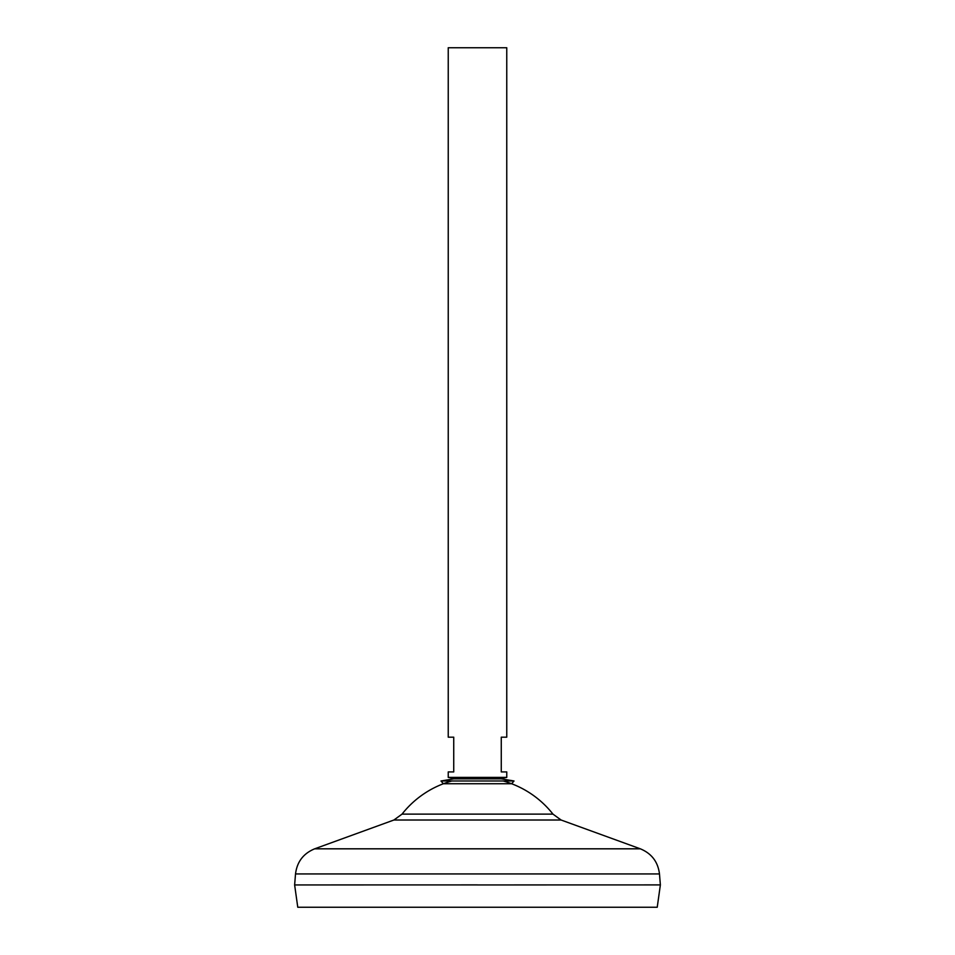 <?xml version="1.0" encoding="UTF-8"?>
<svg xmlns="http://www.w3.org/2000/svg" width="955" height="955" viewBox="0 0 955 955"><rect width="100%" height="100%" fill="white"/><g stroke="black" fill="none" stroke-linecap="round" stroke-linejoin="round"><path stroke-width="1.43" d="M506.759 777.406L448.241 777.406L448.241 771.927L453.732 771.927L453.732 737.176L448.241 737.176L448.241 47.75L506.759 47.75L506.759 737.176L501.268 737.176L501.268 771.927L506.759 771.927L506.759 777.406L498.104 778.85M657.231 907.25L297.769 907.25L294.629 884.939L477.5 884.903L294.629 884.939L295.525 873.932L659.475 873.932L660.371 884.903L477.5 884.939L660.371 884.903L657.231 907.25M503.225 780.987A96.025 96.025 0 0 1 552.969 814.126L402.031 814.126L393.914 820.011L314.684 848.816C303.415 853.46 297.029 861.828 295.525 873.932M451.775 780.987A96.025 96.025 0 0 0 402.031 814.126M514.017 780.987L440.983 780.987L453.732 778.85L501.268 778.85L514.017 780.987L511.617 783.745L443.383 783.745L440.983 780.987M552.969 814.126L561.086 820.011L640.316 848.816L314.684 848.816M561.086 820.011L393.914 820.011M640.316 848.816C651.585 853.46 657.971 861.828 659.475 873.932M456.896 778.85L448.241 777.406"/></g></svg>
